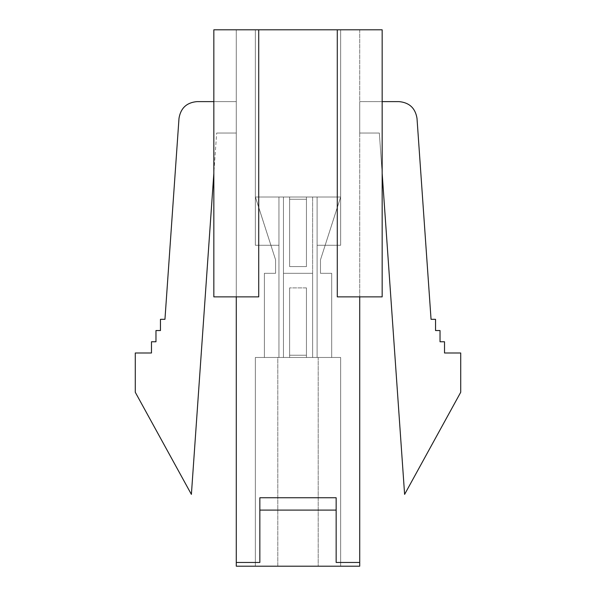 <?xml version="1.0" encoding="UTF-8"?>
<svg xmlns="http://www.w3.org/2000/svg" width="596" height="596" viewBox="0 0 596 596"><rect width="100%" height="100%" fill="white"/><g stroke="black" fill="none" stroke-linecap="round" stroke-linejoin="round"><path stroke-width="0.45" stroke-dasharray="2.98 2.23" d="M317.109 197.008L255.356 197.008L317.109 197.008L306.448 197.008L306.448 266.576L289.619 266.576L289.619 197.008L255.356 197.008L289.619 197.008L255.393 197.008L275.59 259.849L270.897 245.261L278.958 245.261L278.958 357.473L264.371 357.473L340.644 357.473L255.356 357.473L340.644 357.473L255.356 357.473L289.619 357.473L264.371 357.473L264.371 273.311L275.59 273.311L275.59 259.849L275.59 273.311L264.371 273.311L264.371 357.473L264.371 273.311L264.371 357.473L278.958 357.473L278.958 197.008L278.958 357.473L278.958 197.008L278.958 357.473L289.619 357.473L255.356 357.473L255.356 566.2L340.644 566.2L255.356 566.2L340.644 566.2L255.356 566.2L255.356 357.473L340.644 357.473L340.644 566.2L255.356 566.2L255.356 357.473L255.356 566.2L340.644 566.2L340.644 357.473L340.644 566.2L340.644 357.473L289.619 357.473L289.619 287.898L306.448 287.898L306.448 357.473L331.696 357.473L317.109 357.473L317.109 197.008L317.109 357.473L317.109 197.008L317.109 357.473L331.696 357.473L331.696 273.311L320.477 273.311L320.477 259.849L340.644 197.008L317.109 197.008L317.109 245.261L325.163 245.261L320.477 259.849L320.477 273.311L331.696 273.311L331.696 357.473L331.696 273.311L331.696 357.473L317.109 357.473L317.109 245.261L317.109 357.473L317.109 245.261L317.109 357.473L312.624 357.473L312.624 197.008L340.644 197.008L278.958 197.008L283.443 197.008L283.443 273.311L312.624 273.311L312.624 357.473L312.624 273.311L312.624 357.473L283.443 357.473L283.443 197.008L283.443 357.473L278.958 357.473L278.958 197.008L278.958 357.473L278.958 245.261L255.356 245.261L255.356 29.8L340.644 29.8L255.356 29.8L340.644 29.8L255.356 29.8L255.356 245.261L255.356 29.8L255.356 197.008L289.619 197.008L289.619 199.25L306.448 199.25L306.448 197.008L340.644 197.008L340.644 29.8L255.356 29.8L340.644 29.8L340.644 245.261L340.644 29.8L340.644 245.261L317.109 245.261L317.109 197.008L317.109 245.261L317.109 197.008L306.448 197.008L306.448 266.576L306.448 197.008L306.448 266.576L306.448 199.25L289.619 199.25L289.619 197.008L289.619 266.576L289.619 199.25L289.619 266.576L306.448 266.576L289.619 266.576L289.619 197.008L278.958 197.008L278.958 245.261L278.958 197.008L255.393 197.008L275.59 259.849L275.59 273.311L264.371 273.311L275.59 273.311L275.59 259.849L255.356 197.008L255.356 245.261L270.897 245.261L255.393 197.008L275.59 259.849L270.897 245.261L255.356 245.261L278.958 245.261L270.897 245.261L278.958 245.261L278.958 357.473L264.371 357.473L264.371 273.311L275.59 273.311L275.59 259.849L275.59 273.311L264.371 273.311L264.371 357.473L264.371 273.311L264.371 357.473L278.958 357.473L278.958 197.008L278.958 357.473L278.958 197.008L278.958 357.473L306.448 357.473L306.448 355.231L289.619 355.231L289.619 357.473L289.619 287.898L289.619 357.473L277.803 357.473L277.803 566.2L318.197 566.2L318.197 357.473L306.448 357.473L306.448 287.898L306.448 357.473L289.619 357.473L289.619 287.898L289.619 355.231L306.448 355.231L306.448 287.898L289.619 287.898L306.448 287.898L306.448 357.473L317.109 357.473L317.109 197.008L317.109 357.473L317.109 197.008L317.109 357.473L331.696 357.473L331.696 273.311L320.477 273.311L331.696 273.311L320.477 273.311L320.477 259.849L320.477 273.311L320.477 259.849L340.644 197.105L320.477 259.849L340.644 197.105L325.163 245.261L340.644 245.261L340.644 197.008L317.109 197.008L317.109 245.261L340.644 245.261L317.109 245.261L325.163 245.261L320.477 259.849L320.477 273.311L331.696 273.311L331.696 357.473L331.696 273.311L331.696 357.473L317.109 357.473L317.109 245.261L317.109 357.473L317.109 245.261L317.109 357.473L312.624 357.473L312.624 197.008L312.624 273.311L283.443 273.311L312.624 273.311L283.443 273.311L283.443 197.008L340.644 197.008L278.958 197.008L283.443 197.008L283.443 273.311L312.624 273.311L312.624 357.473L312.624 273.311L312.624 357.473L283.443 357.473L283.443 197.008L283.443 357.473L278.958 357.473L278.958 197.008L278.958 357.473L278.958 245.261L255.356 245.261L255.356 29.8L255.356 245.261L255.356 29.8L255.356 197.008L289.619 197.008L289.619 199.25L306.448 199.25L306.448 197.008L340.644 197.008L340.644 29.8L255.356 29.8L340.644 29.8L340.644 245.261L340.644 29.8L340.644 245.261L317.109 245.261L317.109 197.008M337.276 29.8L213.837 29.8L236.277 29.8L213.837 29.8L236.277 29.8L236.277 296.875L258.724 296.875L236.277 296.875L236.277 29.8L236.277 566.2L359.723 566.2L236.277 566.2L236.277 296.875L213.837 296.875L213.837 29.8L213.837 296.875L258.724 296.875L258.724 29.8L258.724 296.875L258.724 29.8L337.276 29.8L337.276 296.875L337.276 29.8L337.276 296.875L359.723 296.875L337.276 296.875L359.723 296.875L359.723 566.2L359.723 29.8L382.163 29.8L359.723 29.8L359.723 296.875L359.723 29.8L382.163 29.8L337.276 29.8L337.276 296.875L337.276 29.8L382.163 29.8L382.163 296.875L382.163 29.8L359.723 29.8L359.723 296.875L382.163 296.875L359.723 296.875L382.163 296.875L382.163 29.8L382.163 296.875L382.163 29.8L382.163 296.875L337.276 296.875L337.276 29.8M336.151 497.749L336.151 562.46L336.151 497.749L259.849 497.749L336.151 497.749M259.849 562.46L259.849 497.749L259.849 562.46M359.723 101.618L359.723 133.042L359.723 101.618L399.082 101.618L359.723 101.618L359.723 133.042L379.339 133.042L404.61 494.382L460.715 392.265L460.715 352.988L444.519 352.988L444.519 341.761L440.027 341.761L440.027 330.542L435.542 330.542L435.542 319.322L431.05 319.322L416.999 118.321L431.05 319.322L435.542 319.322L435.542 330.542L440.027 330.542L440.027 341.761L444.519 341.761L444.519 352.988L460.715 352.988L460.715 392.265L404.61 494.382L379.339 133.042L359.723 133.042L359.723 101.618M236.277 133.042L236.277 101.618L236.277 133.042L216.661 133.042L236.277 133.042L216.661 133.042L191.39 494.382L216.661 133.042L236.277 133.042L236.277 101.618L196.918 101.618L236.277 101.618L236.277 133.042M337.276 296.875L382.163 296.875L337.276 296.875M258.724 29.8L258.724 296.875L258.724 29.8L258.724 296.875L213.837 296.875L213.837 29.8L258.724 29.8M213.837 29.8L213.837 296.875L213.837 29.8L213.837 296.875L236.277 296.875L236.277 29.8L213.837 29.8M258.724 296.875L213.837 296.875L258.724 296.875M382.163 173.421L379.339 133.042L359.723 133.042L379.339 133.042L382.163 173.421M399.082 101.618C409.348 102.579 415.323 108.152 416.999 118.321C415.323 108.152 409.348 102.579 399.082 101.618M135.285 392.265L191.39 494.382L135.285 392.265L135.285 352.988L135.285 392.265M151.481 352.988L135.285 352.988L151.481 352.988L151.481 341.761L151.481 352.988M155.973 341.761L151.481 341.761L155.973 341.761L155.973 330.542L155.973 341.761M160.458 330.542L155.973 330.542L160.458 330.542L160.458 319.322L160.458 330.542M164.95 319.322L160.458 319.322L164.95 319.322L179.001 118.321L164.95 319.322M213.837 101.618L236.277 101.618L213.837 101.618M179.001 118.321C180.677 108.152 186.652 102.579 196.918 101.618C186.652 102.579 180.677 108.152 179.001 118.321M255.356 566.2L255.356 357.473L255.356 566.2L255.356 357.473L340.644 357.473L340.644 566.2L255.356 566.2L277.803 566.2L277.803 357.473L255.356 357.473L255.356 566.2M340.644 357.473L340.644 566.2L340.644 357.473L318.197 357.473L318.197 566.2L340.644 566.2L340.644 357.473M312.624 273.311L283.443 273.311L312.624 273.311L283.443 273.311L283.443 197.008L312.624 197.008L312.624 273.311M289.619 357.473L306.448 357.473L306.448 355.231L289.619 355.231L289.619 357.473L289.619 287.898L289.619 357.473M306.448 357.473L306.448 287.898L306.448 357.473M306.448 355.231L306.448 287.898L289.619 287.898L289.619 355.231L306.448 355.231M306.448 197.008L306.448 266.576L306.448 197.008M289.619 197.008L289.619 266.576L289.619 197.008M289.619 199.25L289.619 266.576L306.448 266.576L306.448 199.25L289.619 199.25M331.696 273.311L320.477 273.311L331.696 273.311M320.477 273.311L320.477 259.849L320.477 273.311M340.644 197.105L320.477 259.849L340.644 197.105L325.163 245.261L340.644 245.261L340.644 197.105M264.371 273.311L275.59 273.311L264.371 273.311M275.59 273.311L275.59 259.849L275.59 273.311M270.897 245.261L255.356 197.008L255.356 245.261L278.958 245.261L278.958 197.008L278.958 245.261L270.897 245.261M317.109 245.261L340.644 245.261L317.109 245.261"/><path stroke-width="0.89" d="M213.837 29.8L382.163 29.8L258.724 29.8L258.724 296.875L258.724 29.8L213.837 29.8L213.837 296.875L213.837 29.8M359.723 566.2L236.277 566.2L236.277 562.46L259.849 562.46L259.849 497.749L336.151 497.749L336.151 562.46L359.723 562.46L359.723 296.875L359.723 566.2L359.723 562.46L336.151 562.46L336.151 497.749L259.849 497.749L259.849 510.094L336.151 510.094L259.849 510.094L259.849 562.46L236.277 562.46L236.277 296.875L236.277 566.2L359.723 566.2M337.276 296.875L337.276 29.8L337.276 296.875L382.163 296.875L382.163 29.8L382.163 296.875L337.276 296.875M213.837 296.875L258.724 296.875L213.837 296.875M460.715 352.988L460.715 392.265L404.61 494.382L382.163 173.421L404.61 494.382L460.715 392.265L460.715 352.988L444.519 352.988L460.715 352.988M382.163 101.618L399.082 101.618L382.163 101.618M416.999 118.321L431.05 319.322L435.542 319.322L435.542 330.542L440.027 330.542L440.027 341.761L444.519 341.761L444.519 352.988L444.519 341.761L440.027 341.761L440.027 330.542L435.542 330.542L435.542 319.322L431.05 319.322L416.999 118.321C415.323 108.152 409.348 102.579 399.082 101.618C409.348 102.579 415.323 108.152 416.999 118.321M191.39 494.382L135.285 392.265L135.285 352.988L151.481 352.988L151.481 341.761L155.973 341.761L155.973 330.542L160.458 330.542L160.458 319.322L164.95 319.322L179.001 118.321L164.95 319.322L160.458 319.322L160.458 330.542L155.973 330.542L155.973 341.761L151.481 341.761L151.481 352.988L135.285 352.988L135.285 392.265L191.39 494.382L213.837 173.421L191.39 494.382M196.918 101.618L213.837 101.618L196.918 101.618C186.652 102.579 180.677 108.152 179.001 118.321C180.677 108.152 186.652 102.579 196.918 101.618"/></g></svg>
